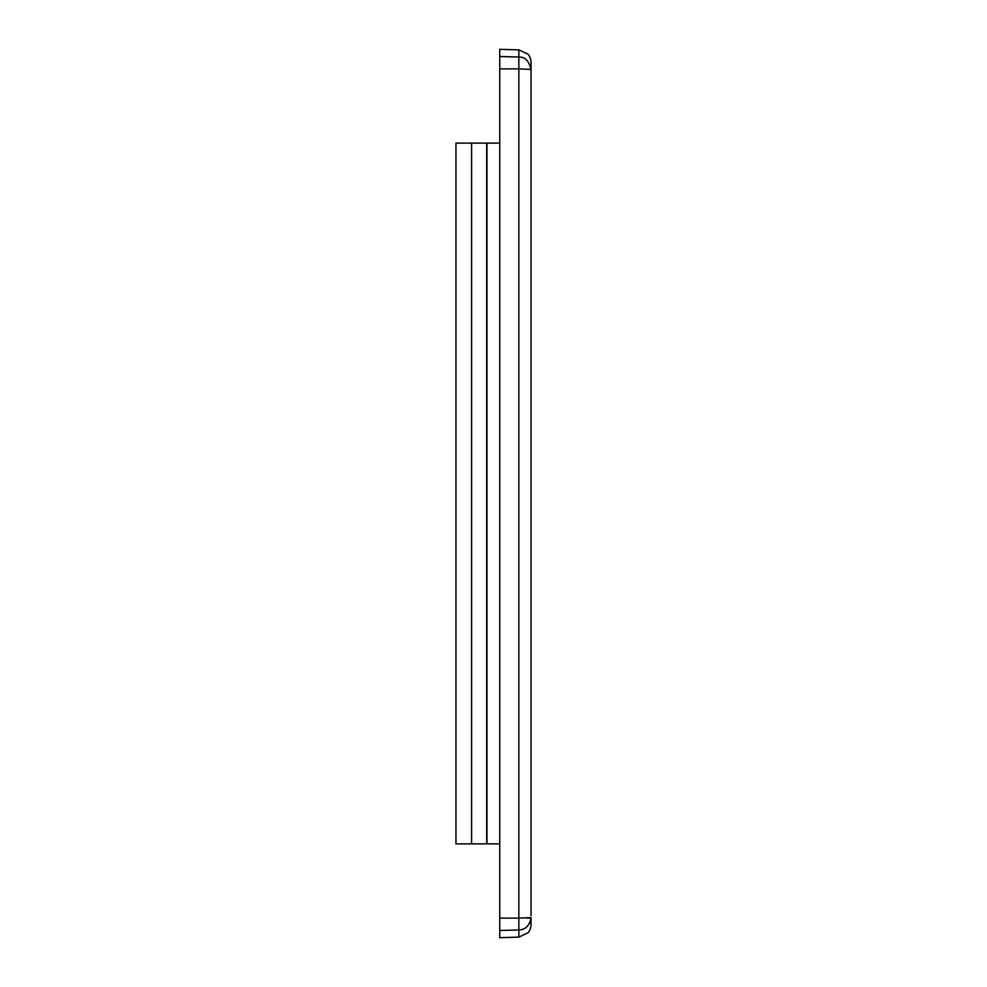 <?xml version="1.0" encoding="UTF-8"?>
<svg xmlns="http://www.w3.org/2000/svg" width="987" height="987" viewBox="0 0 987 987"><rect width="100%" height="100%" fill="white"/><g stroke="black" fill="none" stroke-linecap="round" stroke-linejoin="round"><path stroke-width="1.48" d="M455.957 843.885L455.957 143.115L471.601 143.115L471.601 843.885L455.957 843.885M455.957 714.551L455.957 544.627M455.957 813.374L455.957 805.269M455.957 442.373L455.957 173.441M455.957 542.998L455.957 443.829M499.755 843.885L471.601 843.885M486.702 843.885L486.702 143.115L471.601 143.115M486.702 143.115L499.755 143.115M486.973 843.885L486.973 143.115M499.755 68.88L518.854 68.88L518.854 49.856L527.946 54.125C531.475 57.814 531.129 64.587 531.043 62.366L531.043 69.386C529.032 60.923 524.973 56.79 518.854 57.024L499.755 56.518L499.755 918.12L518.854 918.12L518.854 929.976C525.59 929.68 529.649 925.559 531.043 917.614L518.854 918.12L518.854 68.88L531.043 69.386L531.043 915.689M499.755 56.518L499.755 49.35L518.854 49.856M499.755 930.482L518.854 929.976L518.854 937.144L499.755 937.65L499.755 918.12M531.043 69.386L531.043 86.264M531.043 148.235L531.043 397.514M531.043 813.374L531.043 828.377M526.959 918.157L529.76 917.984M530.278 917.91L531.031 917.651M530.92 919.341L529.797 922.968M518.854 937.144L528.07 932.727C531.438 929.125 531.129 922.463 531.043 924.646L531.043 917.614M531.043 85.203L531.043 111.309M531.043 111.235L531.043 131.111M531.043 130.124L531.043 149.222M531.043 158.623L531.043 152.874M531.043 77.06L531.043 71.311"/></g></svg>
